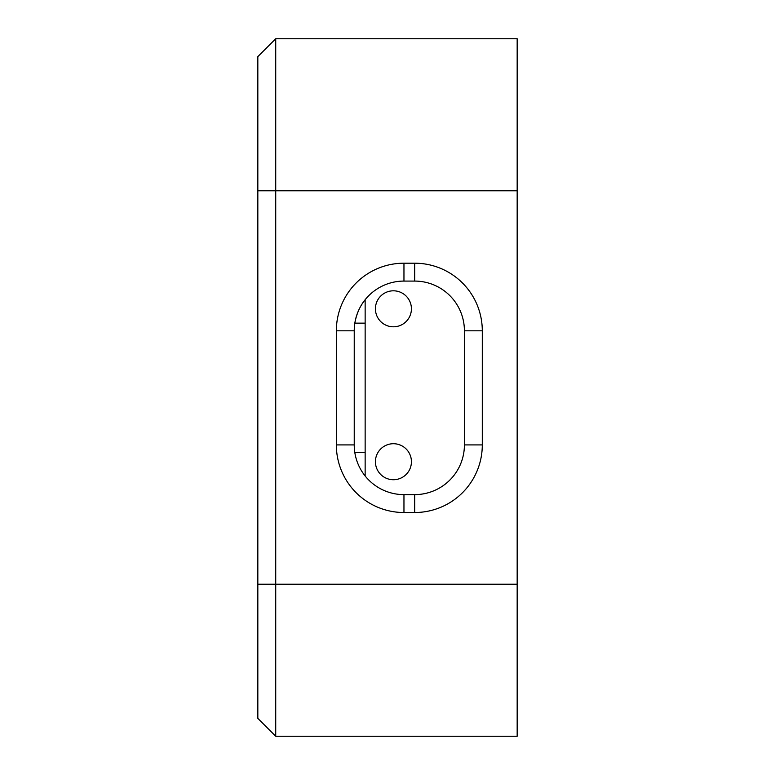 <?xml version="1.0" encoding="UTF-8"?>
<svg xmlns="http://www.w3.org/2000/svg" width="775" height="775" viewBox="0 0 775 775"><rect width="100%" height="100%" fill="white"/><g stroke="black" fill="none" stroke-linecap="round" stroke-linejoin="round"><path stroke-width="1.16" d="M482.292 444.908L482.292 330.809A67.599 67.599 0 0 0 414.683 263.2L403.959 263.2A67.599 67.599 0 0 0 336.35 330.809L336.35 444.908A67.599 67.599 0 0 0 403.959 512.517L414.683 512.517A67.599 67.599 0 0 0 482.292 444.908L464.409 444.908A49.716 49.716 0 0 1 414.683 494.624L403.959 494.624A49.716 49.716 0 0 1 354.233 444.908L354.233 330.809A49.716 49.716 0 0 1 403.959 281.083L414.683 281.083A49.716 49.716 0 0 1 464.409 330.809L464.409 444.908M275.726 38.75L517.167 38.75L517.167 584.205L275.726 584.205L275.726 38.75L257.833 56.633L257.833 718.367L275.726 736.25L275.726 584.205L257.833 584.205M365.141 323.156L365.141 299.731C359.949 306.048 356.51 313.856 354.824 323.156L365.141 323.156L365.141 452.59L354.834 452.59M375.42 308.808A17.999 17.999 0 0 1 402.419 293.221A17.999 17.999 0 0 1 402.419 324.396A17.999 17.999 0 0 1 375.42 308.808M375.42 461.726A17.999 17.999 0 0 1 402.419 446.129A17.999 17.999 0 0 1 402.419 477.313A17.999 17.999 0 0 1 375.42 461.726M365.141 452.59L365.141 475.986M517.167 584.205L517.167 736.25L275.726 736.25M482.292 330.809L464.409 330.809M414.683 494.624L414.683 512.517M403.959 494.624L403.959 512.517M354.233 444.908L336.35 444.908M354.233 330.809L336.35 330.809M403.959 281.083L403.959 263.2M414.683 281.083L414.683 263.2M517.167 190.795L257.833 190.795M365.141 38.75L517.167 38.75M365.141 736.25L517.167 736.25"/></g></svg>

